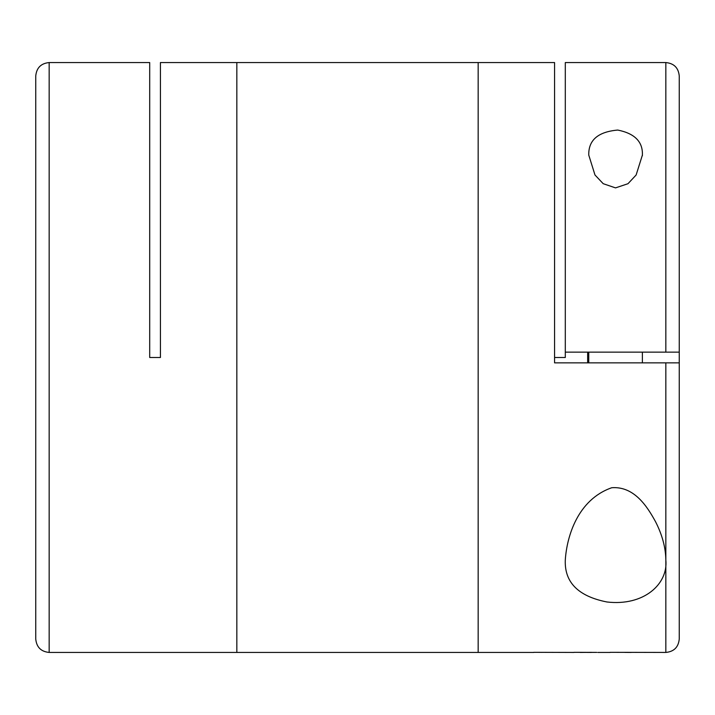 <?xml version="1.0" encoding="UTF-8"?>
<svg xmlns="http://www.w3.org/2000/svg" width="715" height="715" viewBox="0 0 715 715"><rect width="100%" height="100%" fill="white"/><g stroke="black" fill="none" stroke-linecap="round" stroke-linejoin="round"><path stroke-width="1.07" d="M679.25 437.938L679.25 639.031L679.25 362.863L554.572 362.863L554.572 62.562L236.844 62.562L236.844 652.438L236.844 62.562L160.428 62.562L160.428 357.5L149.703 357.5L149.703 62.562L49.156 62.562C41.014 63.358 36.545 67.827 35.75 75.969L35.75 639.031C36.545 647.173 41.014 651.642 49.156 652.438L478.156 652.438L478.156 62.562L478.156 652.438L533.721 652.438M610.136 652.321L665.844 652.438L665.844 559.934C668.266 584.173 643.607 606.338 606.91 601.976C578.212 596.292 564.341 582.278 565.297 559.925C566.843 536.527 577.622 499.642 611.763 487.728C634.527 486.012 647.638 507.266 655.557 521.744C662.206 534.766 665.638 547.493 665.844 559.934L665.844 362.863L679.25 362.863L679.25 75.969L679.25 277.062M565.297 352.138L679.25 352.138L665.844 352.138L665.844 62.562L565.297 62.562L565.297 357.5L554.572 357.5M587.65 362.863L587.65 352.138M588.758 155.066C588.4 140.131 598.062 131.801 617.742 130.059C634.723 133.455 642.946 141.793 642.392 155.075L636.127 175.005L627.976 183.719L615.517 187.884L603.201 183.684L594.987 174.996L588.758 155.066M631.211 652.438L624.83 652.393M610.136 652.438L597.749 652.438M573.939 652.438L533.721 652.321M542.006 652.366L540.093 652.339M596.73 652.393L573.939 652.321M588.758 362.863L588.758 352.138M588.588 652.411C592.261 652.438 592.261 652.438 588.588 652.429L580.312 652.321M591.457 652.339L580.312 652.438M49.156 62.562L49.156 652.438M642.383 155.718L642.383 155.075M665.844 652.438C673.986 651.642 678.455 647.173 679.25 639.031M665.844 62.562C673.986 63.358 678.455 67.827 679.25 75.969M642.383 362.863L642.383 352.138"/></g></svg>
